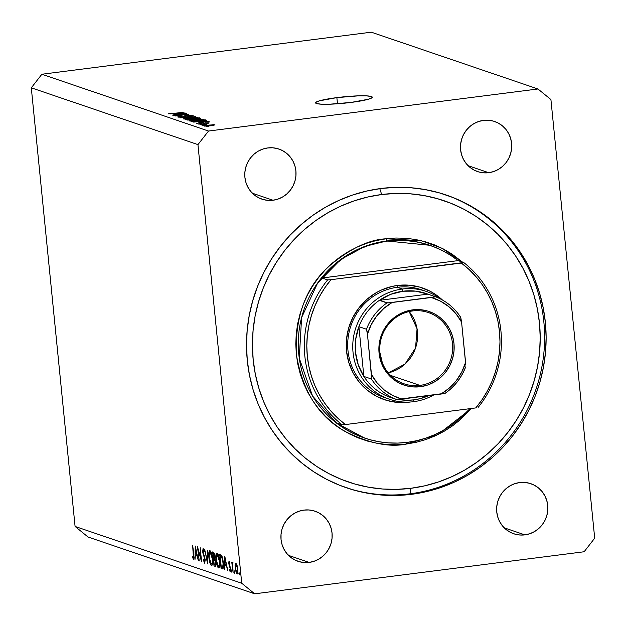 <?xml version="1.0" encoding="UTF-8"?>
<svg xmlns="http://www.w3.org/2000/svg" width="626" height="626" viewBox="0 0 626 626"><rect width="100%" height="100%" fill="white"/><g stroke="black" fill="none" stroke-linecap="round" stroke-linejoin="round"><path stroke-width="0.94" d="M336.866 97.617L337.484 103.791L336.866 97.617L358.354 95.848L366.593 95.872L371.39 96.521L372.243 97.061L372.008 97.711L368.354 99.252L351.006 102.437A28.491 3.193 174.3 0 1 315.59 102.86A28.491 3.193 174.3 0 1 336.866 97.617A28.491 3.193 174.3 0 1 372.29 97.202A28.491 3.193 174.3 0 1 351.006 102.437L329.526 104.213L321.279 104.19L316.482 103.533L315.637 103L315.872 102.343L319.526 100.802L336.866 97.617M411.587 494.313A154.653 149.238 -71.2 0 1 346.436 487.779A154.653 149.238 -71.2 0 1 247.567 326.482A154.653 149.238 -71.2 0 1 381.062 188.481L395.742 187.354L410.429 187.706L424.984 189.545L439.256 192.839L453.114 197.566L466.433 203.685L479.07 211.119L490.917 219.812L501.849 229.679L511.763 240.619L520.566 252.536L528.172 265.299L534.51 278.797L539.518 292.905L543.141 307.476L545.356 322.367L546.138 337.453L545.473 352.571L543.368 367.579L539.855 382.337L534.956 396.704L528.72 410.531L521.208 423.7L512.498 436.072L502.67 447.535L491.809 457.974L480.04 467.286L467.458 475.392L454.194 482.208L440.368 487.662L426.118 491.715L411.587 494.313L396.907 495.448L382.22 495.088L367.665 493.257L353.393 489.955L339.535 485.228L326.216 479.117L313.579 471.675L301.732 462.982L290.8 453.114L280.886 442.175L272.083 430.265L264.477 417.495L258.139 403.997L253.131 389.896L249.508 375.326L247.293 360.427L246.511 345.349L247.176 330.231L249.281 315.222L252.794 300.464L257.693 286.098L263.929 272.263L271.441 259.101L280.151 246.73L289.979 235.266L300.832 224.828L312.609 215.508L325.191 207.402L338.455 200.594L352.281 195.132L366.523 191.086L381.062 188.481A154.653 149.238 -71.2 0 1 446.213 195.015A154.653 149.238 -71.2 0 1 545.082 356.319A154.653 149.238 -71.2 0 1 411.587 494.313L410.069 493.797L411.587 494.313M273.006 200.242A26.456 25.525 -71.2 0 1 261.864 199.123A26.456 25.525 -71.2 0 1 244.954 171.532A26.456 25.525 -71.2 0 1 267.787 147.932L272.811 147.799L277.741 148.675L282.389 150.53L286.575 153.292L290.143 156.844L292.952 161.07L294.893 165.788L295.887 170.828L295.91 176L294.948 181.086L293.046 185.914L290.268 190.281L286.731 194.029L282.561 197.002L277.928 199.107L273.006 200.242L267.983 200.375L263.053 199.498L258.405 197.644L254.219 194.882L250.65 191.321L247.841 187.104L245.901 182.385L244.907 177.338L244.883 172.173L245.846 167.087L247.747 162.259L250.525 157.893L254.062 154.145L258.233 151.163L262.865 149.066L267.787 147.932A26.456 25.525 -71.2 0 1 278.93 149.051A26.456 25.525 -71.2 0 1 295.84 176.642A26.456 25.525 -71.2 0 1 273.006 200.242L252.356 193.207L273.006 200.242M309.158 562.414A26.456 25.525 -71.2 0 1 298.015 561.295A26.456 25.525 -71.2 0 1 281.097 533.704A26.456 25.525 -71.2 0 1 303.939 510.096L308.962 509.963L313.892 510.847L318.54 512.702L322.726 515.456L326.295 519.017L329.096 523.242L331.037 527.961L332.038 533L332.062 538.164L331.099 543.258L329.19 548.079L326.42 552.453L322.883 556.193L318.712 559.174L314.08 561.272L309.158 562.414L304.134 562.547L299.205 561.663L294.556 559.816L290.37 557.054L286.802 553.494L283.993 549.276L282.052 544.55L281.051 539.51L281.035 534.346L281.997 529.252L283.899 524.432L286.677 520.065L290.214 516.317L294.376 513.336L299.009 511.239L303.939 510.096A26.456 25.525 -71.2 0 1 315.081 511.215A26.456 25.525 -71.2 0 1 331.991 538.806A26.456 25.525 -71.2 0 1 309.158 562.414L288.508 555.372L309.158 562.414M524.862 534.87A26.456 25.525 -71.2 0 1 513.719 533.751A26.456 25.525 -71.2 0 1 496.809 506.16A26.456 25.525 -71.2 0 1 519.643 482.56L524.666 482.427L529.596 483.303L534.244 485.158L538.43 487.912L541.999 491.473L544.8 495.698L546.741 500.417L547.742 505.456L547.766 510.62L546.803 515.714L544.894 520.535L542.124 524.909L538.587 528.649L534.416 531.63L529.784 533.735L524.862 534.87L519.838 535.003L514.908 534.127L510.26 532.272L506.074 529.51L502.506 525.95L499.697 521.732L497.756 517.006L496.762 511.966L496.739 506.802L497.701 501.708L499.603 496.887L502.381 492.521L505.918 488.773L510.08 485.792L514.721 483.695L519.643 482.56A26.456 25.525 -71.2 0 1 530.785 483.671A26.456 25.525 -71.2 0 1 547.695 511.262A26.456 25.525 -71.2 0 1 524.862 534.87L504.212 527.828L524.862 534.87M488.71 172.698A26.456 25.525 -71.2 0 1 477.568 171.579A26.456 25.525 -71.2 0 1 460.658 143.988A26.456 25.525 -71.2 0 1 483.491 120.388L488.515 120.255L493.445 121.131L498.093 122.986L502.279 125.748L505.847 129.308L508.656 133.526L510.597 138.244L511.591 143.291L511.614 148.456L510.652 153.542L508.75 158.37L505.972 162.737L502.435 166.485L498.273 169.466L493.632 171.563L488.71 172.698L483.687 172.831L478.757 171.954L474.109 170.1L469.923 167.338L466.354 163.785L463.545 159.56L461.605 154.841L460.611 149.802L460.587 144.629L461.55 139.543L463.451 134.715L466.229 130.349L469.766 126.601L473.937 123.619L478.569 121.522L483.491 120.388A26.456 25.525 -71.2 0 1 494.634 121.507A26.456 25.525 -71.2 0 1 511.544 149.098A26.456 25.525 -71.2 0 1 488.71 172.698L468.06 165.663L488.71 172.698M241.73 583.244L197.949 144.622L31.3 87.82L75.081 526.45L241.73 583.244L75.081 526.45L88.055 537.022L254.696 593.816L88.055 537.022L75.081 526.45L31.3 87.82L197.949 144.622L208.505 131.045L537.945 88.978L371.304 32.184L41.864 74.244L208.505 131.045L41.864 74.244L31.3 87.82L41.864 74.244L371.304 32.184L537.945 88.978L550.919 99.55L594.7 538.18L584.136 551.756L254.696 593.816L241.73 583.244L254.696 593.816L584.136 551.756L594.7 538.18L550.919 99.55L537.945 88.978L208.505 131.045L197.949 144.622L241.73 583.244M198.098 549.918L199.201 560.974L197.48 546.788L200.985 558.689L200.195 547.711L201.603 561.796L198.098 549.918L201.603 561.796L200.195 547.711L200.985 558.689L197.48 546.788L199.201 560.974L198.098 549.918M203.16 548.376L202.621 551.365L203.027 553.58L203.802 555.692L204.248 555.63L203.802 555.692L205.226 559.542L204.467 561.725L203.458 559.12L203.231 559.73L204.616 563.173L205.242 559.707L204.71 563.189L203.231 559.73L203.458 559.12L204.467 561.725L204.96 560.168L202.691 551.944L203.074 548.36L204.342 551.076L204.139 551.85L203.09 549.847L202.996 551.936L205.242 559.707L202.926 551.412L203.27 549.808L204.139 551.85L204.342 551.076L203.035 548.36M207.582 563.838L204.639 549.229L207.261 560.841L207.675 550.262L207.582 563.838L207.675 550.262L207.261 560.841L204.639 549.229L207.582 563.838M211.478 565.513C212.574 565.481 212.942 563.228 212.59 558.736C212.034 554.127 211.158 551.451 209.968 550.692C208.888 550.77 208.528 553.048 208.881 557.539C209.436 562.078 210.305 564.738 211.478 565.513L211.924 565.458L211.103 565.262L209.945 562.938L208.959 558.267L208.881 552.445L209.882 550.669L211.518 553.267L212.511 558.001L212.699 562.758L211.713 565.536M218.544 567.923C219.64 567.892 220.008 565.638 219.663 561.146C219.1 556.537 218.224 553.861 217.042 553.102C215.954 553.181 215.594 555.458 215.947 559.941C216.51 564.488 217.371 567.148 218.544 567.923L218.99 567.868L218.169 567.672L217.019 565.348L215.947 559.941L215.954 554.855L216.948 553.079L218.584 555.669L219.577 560.411L219.765 565.168L218.779 567.946M224.444 569.582L224.711 556.068L227.794 570.724L226.479 565.912L224.875 565.372L224.444 569.582L224.875 565.372L226.479 565.912L227.794 570.724L224.757 556.084L224.444 569.582M239.304 574.824L239.069 572.477L239.343 574.824M236.996 574.034L236.996 574.034C237.778 574.042 238.052 572.422 237.802 569.19L237.082 565.411L235.932 563.377L235.118 564.746L235.126 568.283L235.071 565.106L235.431 563.611L236.072 563.447L237.309 566.256L237.903 571.202L237.473 573.846L236.44 573.494L235.126 568.283L237.176 574.058M234.727 573.26L234.492 570.912L234.766 573.26M232.684 562.273L232.223 563.752L231.753 562.132L233.099 572.532L231.753 562.132L232.223 563.752L232.504 562.344L232.997 562.719L232.449 565.184L233.099 572.532L232.606 562.265M231.87 572.289L231.636 569.942L231.91 572.289M230.141 571.694L230.595 568.979L229.053 563.596L229.249 562.328L229.773 562.258L229.249 562.328L229.805 563.564L229.93 562.751L229.124 561.06L228.74 563.541L228.999 561.06L229.93 562.751L229.805 563.564L229.186 562.328L229.053 563.596L230.658 570.122L230.211 571.71L229.265 570.051L229.374 569.167L230.157 570.372L230.29 568.924L228.74 563.541L230.29 568.924L229.992 570.427L229.374 569.167L229.265 570.051L230.243 571.71M222.183 568.815C223.318 569.159 223.693 567.078 223.302 562.563L223.138 568.33L222.535 568.87L221.088 568.439L219.679 554.354L221.565 555.489L222.856 559.394L223.302 562.563L221.565 555.489L219.679 554.354L221.088 568.439L222.574 568.862M214.976 566.358L215.704 562.743L214.663 558.908L214.773 556.052L213.302 552.179L212.613 551.944L214.022 566.029L215.321 566.311L214.022 566.029L212.613 551.944L213.935 552.719L214.671 555.246L214.663 558.908L215.767 563.572L215.148 566.381M194.983 559.542L195.257 546.028L198.34 560.685L197.018 555.872L195.414 555.332L194.983 559.542L195.414 555.332L197.018 555.872L198.34 560.685L195.304 546.044L194.983 559.542M193.559 559.409L193.896 554.753L192.628 545.136L193.434 557.969L193.731 556.436L192.628 545.136L194.115 558.063L193.559 559.409L192.55 557.492L192.628 556.467L193.434 557.969L192.628 556.467L192.55 557.492L193.692 559.417M184.216 113.971L172.925 115.239L186.65 113.486L177.588 115.528L188.536 114.128L175.17 116.006L184.216 113.971L175.17 116.006L188.895 114.253L177.588 115.528L186.65 113.486L173.292 115.364L184.216 113.971M190.351 115.419L188.927 116.1L191.939 115.207L187.151 115.341L184.334 116.146L184.388 116.694L184.334 116.146L182.636 116.945L179.592 117.172L181.376 116.037C178.512 116.42 177.354 116.749 177.925 117.031L183.035 116.898L178.566 117.14L177.753 116.937L178.34 116.577L181.376 116.037L179.49 116.804L182.909 116.741L184.842 115.763L188.731 115.168L191.689 115.145L192.112 115.387L191.619 115.614L188.927 116.1L190.281 115.395L187.119 115.52L183.035 116.898L187.487 115.466L190.351 115.419L190.515 115.865M195.797 116.608L180.578 117.852L193.246 115.74L182.354 117.704L195.797 116.608L182.354 117.704L193.246 115.74L180.578 117.852L195.797 116.608M183.559 118.948L186.634 117.938L194.185 117.078L197.761 117.211L195.32 118.032L183.559 118.948L191.986 118.533C196.001 118.032 197.886 117.571 197.644 117.156L189.013 117.594L184.67 118.322L184.74 119.081L184.67 118.322L183.379 118.823M189.435 120.951L192.511 119.942L200.062 119.081L203.638 119.214L201.196 120.035L189.435 120.951L197.863 120.536C201.877 120.035 203.763 119.574 203.52 119.151L194.889 119.597L190.547 120.325L190.617 121.084L190.547 120.325L189.255 120.826M198.88 122.164L209.303 121.209L196.705 123.345L200.117 122.586L198.88 122.164L200.117 122.586L196.705 123.345L209.303 121.209L198.88 122.164M208.536 126.46L206.204 126.585L208.536 126.46M210.798 125.763L204.412 126.006L213.255 124.691L215 124.871L212.519 125.521L214.875 124.777L208.716 125.106L204.538 126.1L210.798 125.763M205.14 125.302L202.808 125.427L205.14 125.302M206.932 124.41L201.384 124.942L206.932 124.41M202.66 124.457L200.328 124.582L202.66 124.457M207.644 122.986L206.494 123.345L207.042 123.447L209.061 122.798L205.398 122.884L202.229 124.081L200.21 124.23L201.611 123.518L201.063 123.416L198.732 124.12L202.824 124.011L198.583 124.026L201.063 123.416L201.611 123.518L200.289 123.979L202.675 123.846L206.924 122.727L208.92 123.087L207.042 123.447L206.494 123.345L207.644 122.986L205.727 123.017L202.824 124.011L205.962 122.986L207.762 123.338M200.797 121.491L193.982 122.078L191.47 121.561L205.195 119.809L206.298 120.505L200.797 121.491L206.502 120.372L205.195 119.809L191.47 121.561L200.797 121.491M191.783 119.785L187.784 120.082L185.593 119.558L199.318 117.805L200.625 118.33L191.783 119.785L197.933 118.956L200.414 118.181L199.318 117.805L185.593 119.558L191.783 119.785M174.685 113.924L185.108 112.962L172.51 115.098L175.922 114.339L174.685 113.924L175.922 114.339L172.51 115.098L185.108 112.962L174.685 113.924M170.17 113.635L172.064 113.032L168.55 113.838L172.064 113.032L170.155 113.556L171.101 113.666L183.254 112.328L170.155 113.909M213.443 124.957L209.092 125.231L213.443 124.957L210.352 125.818L206.001 126.194L209.092 125.231L207.214 125.497L205.938 126.194M205.938 125.904L213.544 125.349M200.602 122L207.707 121.483L201.611 122.516L200.602 122L200.672 122.673L200.602 122L201.595 122.344L207.691 121.334L200.602 122M205.297 120.779L205.195 119.809L205.297 120.779M204.577 120.349L193.442 121.483L203.959 120.137L204.835 120.873L194.107 122.078L193.442 121.483L193.497 122.07L193.442 121.483L196.407 121.788L204.804 120.56M191.032 120.748L200.508 120.153L201.916 119.363L197.534 120.403L191.032 120.748L195.242 119.73L201.916 119.363L202.081 119.863M199.412 118.721L199.318 117.805L199.412 118.721M198.685 118.345L193.982 118.658L198.958 118.502L195.14 119.183L193.982 118.658L194.06 119.402L193.982 118.658L198.99 118.799M193.058 119.096L187.565 119.48L192.378 118.87L193.278 119.23L188.849 120.059L187.565 119.48L187.628 120.075L187.565 119.48L193.309 119.558M196.04 117.359L189.365 117.727L196.04 117.359L194.631 118.15L185.194 119.089L185.038 118.65L189.365 117.727L187.581 117.978L185.319 118.463L185.077 119.089M176.407 113.76L183.512 113.236L177.416 114.268L176.407 113.76L176.477 114.425L176.407 113.76L177.401 114.096L183.496 113.087L176.407 113.76M168.965 113.525L168.55 113.838M201.916 119.363L193.457 119.981L191.196 120.466L190.953 121.092M185.155 118.744L191.18 118.463L196.157 117.469L196.204 117.86M238.889 573.549L239.445 573.479L238.889 573.549M235.118 564.746L235.853 564.652L235.118 564.746M236.057 564.644L237.786 569.05L236.863 572.767L235.446 568.392L236.057 564.644L236.777 564.55L235.861 564.652L235.454 565.607L235.673 569.973L236.964 572.782L237.473 571.867L237.442 568.69L236.785 565.763L235.932 564.629L236.769 564.527M237.81 572.68L236.863 572.767M234.312 571.984L234.867 571.914L234.312 571.984M231.456 571.014L232.011 570.943L231.456 571.014M229.773 562.25L229.249 562.328M229.672 569.996L229.265 570.051L229.672 569.996M230.11 570.411L230.658 570.341M230.658 570.356L229.992 570.427M230.102 566.655L229.601 566.718L230.102 566.655M229.429 565.114L229.022 565.168L229.429 565.114M226.635 565.145L224.875 565.372L226.635 565.145M225.008 558.822L226.479 564.37L224.906 563.979L225.321 558.783L224.906 563.979L226.166 564.417L225.008 558.822M223.192 568.173L221.088 568.439L223.192 568.173M222.645 567.226L223.099 564.057L222.606 559.832L221.635 556.937L220.141 555.904L221.26 567.101L220.141 555.904L221.698 555.708L220.141 555.904L221.76 555.818L220.391 555.99L222.136 556.678L221.518 556.757L223.286 562.414L222.645 567.226L223.388 567.133L221.667 567.242M217.199 554.558L219.343 561.029C219.616 564.707 219.303 566.522 218.388 566.475L216.267 560.051C215.993 556.397 216.299 554.566 217.199 554.558L218.114 554.44L216.917 554.566L216.455 555.27L216.33 560.638L217.386 565.082L218.677 566.475L219.421 564.323L219.28 560.434L218.31 556.201L217.034 554.534L218.098 554.401M219.616 566.366L218.388 566.475M214.022 566.029L215.602 565.826L214.022 566.029M214.828 558.032L214.069 558.134L214.303 554.965L213.075 553.494L214.288 553.54L213.505 553.642L214.757 555.935L213.521 558.009L213.075 553.494L214.225 553.353L213.075 553.494L213.74 558.087M215.767 564.793L214.953 564.895L215.414 563.862L215.141 561.232L213.669 559.456L214.929 559.394L213.881 559.527L215.117 559.847L214.554 559.918L215.688 562.594L214.64 564.848L214.194 564.691L213.669 559.456L214.89 559.3L213.669 559.456L214.194 564.691L214.64 564.848M210.133 552.148L212.269 558.627C212.55 562.297 212.23 564.112 211.322 564.065L209.194 557.641C208.92 553.987 209.233 552.155 210.133 552.148L211.048 552.03L209.843 552.155L209.381 552.86L209.194 557.641L210.078 562.007L211.392 564.081L212.316 562.297L212.206 558.024L211.236 553.791L209.96 552.124M212.55 563.956L211.322 564.065M203.943 549.722L203.27 549.808L203.943 549.722M203.935 549.698L203.27 549.808M197.182 555.106L195.414 555.332L197.182 555.106M195.547 548.783L197.018 554.331L195.445 553.94L195.86 548.744L195.445 553.94L196.705 554.37L195.547 548.783M193.043 557.43L192.55 557.492L193.043 557.43M194.115 557.883L193.434 557.969M423.771 290.628A56.974 54.986 108.8 0 0 397.267 287.303L402.315 289.024A56.974 54.986 -71.2 0 1 426.322 291.426A56.974 54.986 -71.2 0 1 441.244 299.353A56.974 54.986 108.8 0 0 402.315 289.024A56.974 54.986 108.8 0 0 353.033 352.368A56.974 54.986 108.8 0 0 413.559 401.696A56.974 54.986 108.8 0 0 433.662 394.998A56.974 54.986 -71.2 0 1 413.559 401.696L413.864 399.857A54.939 53.022 -71.2 0 1 398.167 399.458L407.542 400.272L413.864 399.857L420.109 398.668L428.873 395.609A54.939 53.022 -71.2 0 1 413.864 399.857L413.559 401.696A56.974 54.986 -71.2 0 1 389.56 399.286L384.505 397.565A56.974 54.986 -71.2 0 1 348.087 338.142A56.974 54.986 -71.2 0 1 397.267 287.303L397.573 285.456L392.025 286.45L381.312 290.081L376.249 292.678L366.961 299.33L359.066 307.687L352.876 317.429L348.627 328.188L346.483 339.55L346.53 351.069L348.752 362.313L353.087 372.846L359.347 382.267L367.298 390.201L376.641 396.36L387.009 400.499L398.011 402.455L409.216 402.158A59.008 56.95 -71.2 0 0 410.273 402.017L409.216 402.158A59.008 56.95 -71.2 0 1 346.53 351.069A59.008 56.95 -71.2 0 1 397.573 285.456L397.267 287.303A56.974 54.986 108.8 0 0 347.939 339.511A56.974 54.986 108.8 0 0 387.056 398.363M430.156 245.439L429.655 245.267A101.741 98.18 108.8 0 0 386.79 240.971A2.034 0.485 82.7 0 1 386.085 238.788L421.353 240.713L441.893 248.225L462.52 262.114L451.855 253.976L443.372 248.984L434.436 244.883L425.132 241.706L415.554 239.5L405.789 238.263L395.937 238.029L386.085 238.788L376.328 240.533L366.766 243.248L357.493 246.91L348.588 251.48L340.145 256.918L332.25 263.17L324.964 270.182L318.368 277.866L312.523 286.176L307.483 295.01L303.297 304.291L300.01 313.931L297.647 323.83L296.239 333.908L295.793 344.05L296.317 354.167L297.804 364.168L300.237 373.941L303.594 383.409L307.851 392.463L312.953 401.031L318.861 409.028L325.512 416.368L332.852 422.988L340.794 428.826L349.277 433.818L358.213 437.918L367.517 441.087L377.095 443.302L386.86 444.53L396.712 444.773L406.564 444.014A2.034 0.485 82.7 0 1 406.618 442.441A2.034 0.485 -97.3 0 0 406.564 444.014C389.317 447.606 368.636 443.318 344.511 431.15C318.462 416.431 302.397 390.773 296.317 354.167C295.026 316.952 305.629 287.89 328.126 266.966C349.245 249.031 368.565 239.633 386.085 238.788A2.034 0.485 -97.3 0 0 386.79 240.971L365.036 246.347L340.826 259.422L317.617 283.038L301.591 317.593L299.283 358.275L312.538 395.984L336.569 423.121L364.512 438.043A101.741 98.18 -71.2 0 1 336.522 422.863L342.078 424.757A101.741 98.18 -71.2 0 1 327.617 279.892L322.061 277.999A101.741 98.18 -71.2 0 1 387.291 241.143A101.741 98.18 -71.2 0 1 430.156 245.439A101.741 98.18 -71.2 0 1 458.146 260.619L463.702 262.513A101.741 98.18 -71.2 0 1 478.162 407.385A101.741 98.18 108.8 0 0 463.702 262.513L330.982 279.697L324.784 287.85L319.424 296.607L314.956 305.856L311.427 315.512L308.876 325.473L307.327 335.622L306.803 345.857L307.311 356.077L308.829 366.163L311.365 376.015L314.87 385.522L319.315 394.583L324.659 403.105L330.841 411L337.79 418.176L345.442 424.569L475.807 407.917L482.004 399.764L487.364 391.015L491.833 381.758L495.362 372.102L497.913 362.149L499.462 351.992L499.986 341.757L499.478 331.537L497.96 321.451L495.424 311.607L491.919 302.1L487.474 293.038L482.13 284.509L475.948 276.622L468.999 269.438L461.346 263.053A99.706 96.224 -71.2 0 1 475.807 407.917L345.442 424.569A99.706 96.224 -71.2 0 1 330.982 279.697L327.617 279.892A101.741 98.18 108.8 0 0 342.078 424.757L345.442 424.569L342.078 424.757L336.522 422.863L344.222 428.317L352.415 432.965L361.022 436.784L369.958 439.726L379.153 441.768L388.503 442.887L397.94 443.083L407.377 442.347A101.741 98.18 -71.2 0 1 364.512 438.043M379.771 188.653L381.664 194.522A148.542 143.346 -71.2 0 1 539.471 323.118A148.542 143.346 -71.2 0 1 410.985 488.28L410.069 493.797A154.653 149.238 108.8 0 0 543.517 356.21A154.653 149.238 108.8 0 0 445.446 194.756A154.653 149.238 -71.2 0 1 543.517 356.217A154.653 149.238 -71.2 0 1 410.069 493.797A154.653 149.238 -71.2 0 1 345.669 487.513A154.653 149.238 108.8 0 0 410.069 493.797L410.985 488.28L396.884 489.36L382.776 489.023L368.8 487.263L355.091 484.094L341.773 479.555L328.986 473.679L316.842 466.534L305.472 458.185L294.971 448.709L285.448 438.2L276.989 426.76L269.681 414.498L263.593 401.524L258.788 387.979L255.298 373.988L253.178 359.676L252.427 345.192L253.068 330.669L255.079 316.255L258.46 302.076L263.17 288.281L269.157 274.994L276.371 262.349L284.736 250.463L294.181 239.453L304.604 229.429L315.911 220.477L328.001 212.691L340.74 206.15L354.019 200.907L367.705 197.018L381.664 194.522L395.765 193.434L409.873 193.778L423.849 195.539L437.558 198.708L450.877 203.247L463.663 209.115L475.807 216.267L487.177 224.617L497.678 234.093L507.201 244.602L515.66 256.042L522.968 268.304L529.056 281.27L533.861 294.815L537.351 308.814L539.471 323.118L540.222 337.61L539.581 352.125L537.562 366.546L534.189 380.718L529.479 394.521L523.492 407.8L516.278 420.453L507.913 432.331L498.468 443.341L488.045 453.373L476.73 462.317L464.648 470.103L451.909 476.652L438.63 481.895L424.944 485.784L410.985 488.28A148.542 143.346 -71.2 0 1 253.178 359.676A148.542 143.346 -71.2 0 1 381.664 194.522L379.771 188.653M429.655 245.267L386.79 240.971A101.741 98.18 108.8 0 0 298.962 331.757A101.741 98.18 108.8 0 0 364.003 437.871M469.93 408.668A101.741 98.18 -71.2 0 1 407.377 442.347L416.713 440.688L425.876 438.114L434.773 434.663L443.333 430.352L451.463 425.234L459.101 419.342L469.93 408.668M397.573 285.456L408.778 285.166L419.772 287.123L430.148 291.262L434.968 294.095L442.457 300.018A59.008 56.95 -71.2 0 0 397.573 285.456M406.564 444.014L416.321 442.269L425.883 439.554L435.156 435.892L444.061 431.314L452.504 425.876L460.4 419.623L471.394 408.481L437.73 434.679L406.564 444.014M389.56 399.286A56.974 54.986 -71.2 0 1 353.134 339.863A56.974 54.986 -71.2 0 1 402.315 289.024L397.267 287.303A56.974 54.986 -71.2 0 1 421.267 289.705L426.322 291.426M439.757 300.574A56.974 54.986 -71.2 0 1 440.281 301.051A56.974 54.986 108.8 0 0 439.757 300.574M458.146 260.619L450.446 255.173L442.253 250.517L433.646 246.707L424.71 243.764L415.515 241.722L406.164 240.595L396.727 240.407L387.291 241.143L377.955 242.802L368.792 245.369L359.895 248.827L351.335 253.131L343.204 258.256L335.567 264.141L328.501 270.745L322.061 277.999L458.146 260.619L322.061 277.999L327.617 279.892L330.982 279.697L461.346 263.053L463.702 262.513L458.146 260.619M412.503 310.958A37.646 36.331 108.8 0 0 379.943 352.814A37.646 36.331 108.8 0 0 419.936 385.405L420.359 386.712A38.867 37.505 -71.2 0 1 379.066 353.064A38.867 37.505 -71.2 0 1 412.69 309.854L412.503 310.958A37.646 36.331 -71.2 0 1 428.364 312.546A37.646 36.331 -71.2 0 1 452.434 351.812A37.646 36.331 -71.2 0 1 419.936 385.405A37.646 36.331 -71.2 0 1 404.075 383.816A37.646 36.331 -71.2 0 1 380.013 344.55A37.646 36.331 -71.2 0 1 412.503 310.958L412.69 309.854L420.069 309.659L427.315 310.95L434.147 313.673L440.297 317.726L445.532 322.953L449.656 329.159L452.512 336.099L453.975 343.502L454.007 351.092L452.598 358.573L449.797 365.654L445.72 372.079L440.524 377.58L434.397 381.962L427.589 385.045L420.359 386.712L412.98 386.907L405.734 385.616L398.903 382.893L392.752 378.84L387.51 373.612L383.386 367.407L380.538 360.474L379.066 353.064L379.043 345.474L380.451 337.993L383.253 330.911L387.33 324.495L392.525 318.986L398.645 314.612L405.452 311.529L412.69 309.854A38.867 37.505 -71.2 0 1 453.975 343.502A38.867 37.505 -71.2 0 1 420.359 386.712L419.936 385.405L390.546 375.389L419.936 385.405A37.646 36.331 108.8 0 0 452.496 343.549A37.646 36.331 108.8 0 0 412.503 310.958M379.927 352.634L382.369 362.884L379.927 352.634M403.019 291.207A54.939 53.022 -71.2 0 1 427.879 294.142L415.656 291.145L403.019 291.207L390.694 294.33L379.372 300.339L427.879 294.142L435.391 296.81L387.956 302.921L379.372 300.339A54.939 53.022 -71.2 0 1 403.019 291.207L402.315 289.024L403.019 291.207M465.783 365.115L461.581 322.155L455.978 313.767L448.881 306.693L440.555 301.192L431.314 297.491L392.095 302.499L383.816 308.438L376.782 315.895L371.257 324.581L367.454 334.174L371.531 375.107L371.437 379.012A54.939 53.022 108.8 0 0 396.587 399.498L389.012 396.915L396.587 399.498A54.939 53.022 -71.2 0 1 371.437 379.012L363.863 376.429L358.894 326.655L366.468 329.237L367.454 334.174L371.648 378.354L371.437 379.012L363.863 376.429A54.939 53.022 108.8 0 0 389.012 396.915L392.455 398.089A54.939 53.022 -71.2 0 1 389.012 396.915A54.939 53.022 -71.2 0 1 363.863 376.429L358.894 326.655L355.709 339.292L355.498 352.289L358.268 364.903L363.863 376.429A54.939 53.022 -71.2 0 1 358.894 326.655A54.939 53.022 -71.2 0 1 379.372 300.339L427.879 294.142L435.453 296.724A54.939 53.022 -71.2 0 1 460.595 317.218A54.939 53.022 108.8 0 0 435.508 296.747M396.587 399.498L445.094 393.3A54.939 53.022 -71.2 0 0 465.564 366.993M399.075 399.38L401.735 399.075A52.905 51.058 -71.2 0 1 371.468 374.411L377.063 382.799L384.161 389.881L392.494 395.374L401.735 399.075L440.954 394.067L449.233 388.128L456.268 380.671L461.792 371.985L465.595 362.391L461.581 322.155L460.595 317.218M379.372 300.339A54.939 53.022 108.8 0 0 358.894 326.655L366.468 329.237A54.939 53.022 -71.2 0 1 386.946 302.921L379.372 300.339M367.11 331.498L367.454 334.174A52.905 51.058 -71.2 0 1 392.095 302.499L386.946 302.921A54.939 53.022 108.8 0 0 366.468 329.237M465.783 365.013L465.595 362.391A52.905 51.058 -71.2 0 1 440.954 394.067L445.031 393.386M433.818 297.139L431.314 297.491A52.905 51.058 -71.2 0 1 461.581 322.155L460.783 317.507M409.146 311.552L417.065 328.775L415.562 347.954L405.038 364.058L388.245 372.869A37.646 36.331 108.8 0 0 409.146 311.552M366.656 329.526L367.094 331.397M396.978 399.521L401.055 399.161L396.978 399.521M435.391 296.81L433.904 297.123M222.371 567.352L223.372 567.226M209.968 552.124L211.025 551.991M465.681 366.883C461.472 377.854 454.609 386.68 445.102 393.355M435.461 296.724C446.009 300.84 454.421 307.702 460.689 317.304"/></g></svg>
